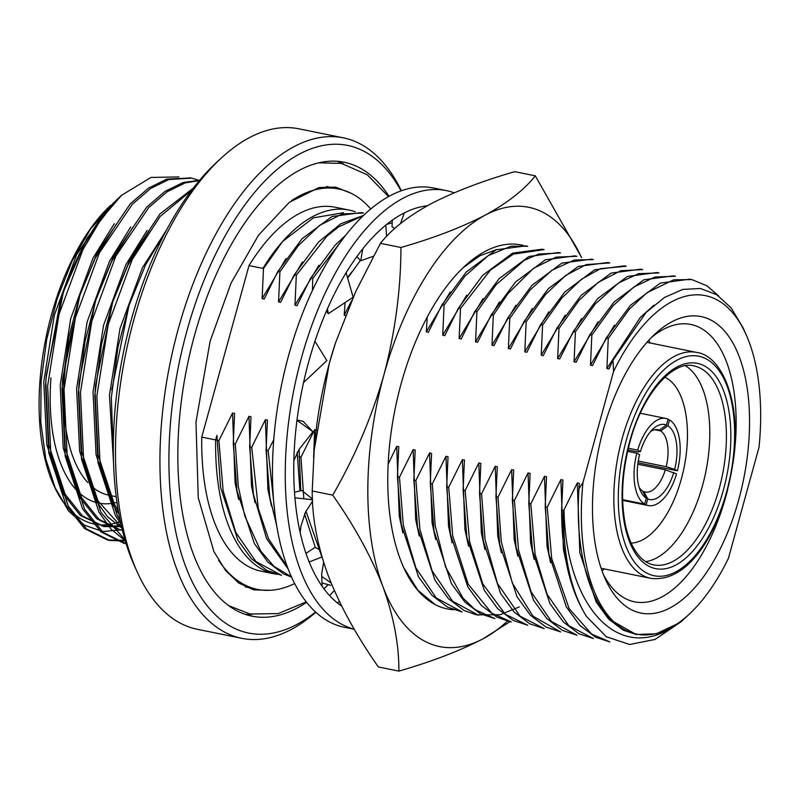 <?xml version="1.0" encoding="UTF-8"?>
<svg xmlns="http://www.w3.org/2000/svg" width="799" height="799" viewBox="0 0 799 799"><rect width="100%" height="100%" fill="white"/><g stroke="black" fill="none" stroke-linecap="round" stroke-linejoin="round"><path stroke-width="1.2" d="M523.385 245.483A185.688 90.876 101.5 0 0 464.758 266.177A185.688 90.876 101.5 0 0 403.655 567.43A185.688 90.876 101.5 0 0 435.235 604.633L417.867 590.231L403.875 567.889M462.991 267.835L479.959 255.74L496.838 249.498M435.235 604.633A185.688 90.876 101.5 0 0 447.28 608.918A185.688 90.876 101.5 0 0 453.652 609.747M581.402 257.448A224.11 109.673 101.5 0 0 485.223 215.131A224.11 109.673 101.5 0 0 383.949 374.781A224.11 109.673 101.5 0 0 382.911 586.596A224.11 109.673 101.5 0 0 483.145 638.751A224.11 109.673 101.5 0 0 507.485 621.103M400.948 247.49C400.808 289.777 395.145 332.204 383.949 374.781C371.974 416.629 354.896 456.748 332.734 495.13C354.486 526.082 371.215 556.573 382.911 586.596C393.717 616.498 399.041 644.673 398.871 671.11L378.356 666.955C356.644 636.074 339.915 605.582 328.179 575.49C317.383 545.657 312.059 517.482 312.219 490.976L314.187 450.266L329.218 363.685L335.54 342.781L355.625 291.805L380.434 243.335C391.37 229.443 408.059 216.339 430.501 204.035C453.792 191.93 481.887 181.143 514.776 171.665L535.29 175.83C524.314 189.753 507.625 202.846 485.223 215.131C461.862 227.256 433.767 238.042 400.948 247.49L380.434 243.335M398.871 671.11C431.76 661.632 459.854 650.845 483.145 638.751L510.012 621.642M581.582 257.508L535.29 175.83M332.734 495.13L312.219 490.976M314.187 450.266L314.516 446.271A224.11 109.673 -78.5 0 1 329.218 363.685A224.11 109.673 101.5 0 1 335.46 343.021L335.54 342.781M335.72 342.222A224.11 109.673 101.5 0 0 335.46 343.021M300.784 490.756L299.076 449.408L312.948 431.78L296.868 420.244L296.819 421.473A207.85 101.723 101.5 0 0 294.931 497.807L295.021 498.836A207.85 101.723 101.5 0 0 309.153 561.937L309.473 562.696A207.85 101.723 101.5 0 0 337.468 602.965L337.947 603.345A207.85 101.723 101.5 0 0 341.612 605.992M303.55 382.561L326.881 360.619L314.866 341.173L314.566 342.391A207.85 101.723 101.5 0 0 296.958 420.314M326.382 311.211L328.309 313.707L353.138 297.198L346.087 272.599L345.577 273.638A207.85 101.723 101.5 0 0 314.936 341.273M386.616 236.394L385.757 224.978L385.128 225.678A207.85 101.723 101.5 0 0 346.127 272.739M427.195 205.802A207.85 101.723 101.5 0 0 385.767 225.148M454.162 192.819A224.12 109.683 101.5 0 0 446.212 190.562A224.12 109.683 101.5 0 0 301.413 358.042A224.12 109.683 101.5 0 0 354.227 629.173M446.212 190.562L433.418 187.965A224.12 109.683 101.5 0 0 288.629 355.445A224.12 109.683 101.5 0 0 344.319 627.245L354.277 629.272M392.259 220.184L392.039 226.846L394.836 228.424M400.469 223.64L404.304 212.884M356.833 256.619L360.729 260.744L362.756 248.839M360.729 260.744L373.313 256.279M328.309 313.707L327.43 308.784M312.948 431.78L303.101 421.303L296.998 420.014M299.076 449.398L293.862 460.554M312.459 499.035L301.872 490.506L294.501 492.234M312.489 499.745L294.831 497.797M312.559 501.233L305.578 511.959L300.953 526.022L300.164 532.553M320.049 549.972L315.196 547.345L305.967 553.347M321.987 556.953L309.043 562.017M323.635 562.356L321.647 573.992L322.117 586.316M339.335 601.377L337.368 603.115M334.302 590.481L329.578 595.625M108.674 207.87L76.644 254.641L54.312 315.225L43.775 381.932L46.801 444.644L63.081 493.842L80.349 515.455L103.91 526.551L82.407 515.864L65.128 494.261L48.859 445.063L45.833 382.351L46.352 374.911L63.53 291.555L86.971 238.262L116.225 200.209L120.419 196.334A185.688 90.876 101.5 0 1 121.548 195.306L101.093 219.086L83.006 249.468L58.996 314.406L47.63 385.907L50.796 453.123L68.165 505.847L86.632 528.998L109.633 540.444L125.313 541.013M198.721 180.224L191.67 178.137L168.809 179.555L150.612 188.504L132.274 204.294L99.426 252.804L75.416 317.732L64.04 389.233L67.206 456.449L84.584 509.183L103.041 532.324L126.162 543.789M199.311 180.624L185.228 182.881L167.021 191.83L148.694 207.62L115.845 256.129L91.825 321.068L80.459 392.569L83.625 459.785L101.004 512.509L124.944 539.754M191.62 190.322L160.15 216.469L132.264 259.465L108.245 324.394L96.879 395.895L100.045 463.11L117.423 515.844L120.17 520.489M120.419 196.334A185.688 90.876 101.5 0 0 59.985 302.971L46.112 377.837L45.573 385.488L48.739 452.703L66.117 505.437L84.574 528.578L107.575 540.024L125.113 540.334M190.641 177.947L166.751 179.136L148.554 188.085L130.227 203.875L97.378 252.384L79.99 294.781L68.694 337.607L61.992 388.823L65.158 456.039L82.527 508.763L101.004 531.914L123.995 543.35L126.142 543.739M199.62 180.254L183.171 182.472L164.974 191.41L146.646 207.201L113.798 255.72L96.399 298.107L85.113 340.933L78.412 392.149L81.578 459.365L98.946 512.089L110.911 528.968L125.263 540.813M193.268 188.155L159.91 213.972L130.207 259.046L112.819 301.443L101.533 344.259L94.821 395.475L97.987 462.691L115.366 515.425L121.019 524.434M120.379 521.497A172.674 84.504 -78.5 0 1 54.821 487.6M122.277 529.787L102.602 531.525L84.394 525.143L68.584 511.01L53.843 485.492A172.674 84.504 -78.5 0 1 39.95 381.023A172.674 84.504 -78.5 0 1 110.662 205.343M55.8 489.807L45.793 458.986L40.779 422.142L41.099 381.463L46.722 339.365L57.298 298.377L72.14 260.983L90.567 228.993L113.818 202.507M121.548 195.306L150.921 177.428L178.966 176.939M63.53 291.555L59.985 302.971M166.352 230.342L145.658 264.659L128.989 305.528L117.962 347.225L111.331 397.702L113.388 456.119M50.956 377.777A151.271 74.027 101.5 0 0 112.06 503.34M113.718 503.05A151.271 74.027 101.5 0 0 116.984 502.281M87.75 482.506A141.503 69.253 -78.5 0 1 64.32 377.987A141.503 69.253 -78.5 0 1 75.086 319.001M107.885 494.99A141.503 69.253 -78.5 0 1 90.806 485.582M101.853 526.132L121.338 525.842M114.257 223.72L93.064 257.967L70.731 318.551L60.195 385.268L63.221 447.979L79.491 497.178L96.769 518.781L118.272 529.457L122.357 530.097M130.676 227.046L109.483 261.303L87.151 321.877L76.614 388.594L79.64 451.305L95.91 500.504L107.685 516.883L121.867 528.069M147.096 230.382L125.902 264.629L103.57 325.213L93.034 391.919L96.05 454.641L112.329 503.839L118.901 513.997M166.661 229.762L142.322 267.955L119.99 328.539L109.453 395.255L113.608 464.009M99.895 220.804L85.243 242.866M103.91 526.551L121.528 526.631M116.314 224.129L95.121 258.387L79.52 296.199M79.99 294.781L62.771 378.237L62.252 385.677L65.268 448.389L81.548 497.597L98.816 519.2L120.319 529.877L122.397 530.246M132.724 227.465L111.54 261.712L95.48 300.893L79.191 381.572L78.672 389.013L81.688 451.725L97.967 500.923L121.648 527.17M149.143 230.791L127.95 265.048L112.359 302.861M112.819 301.443L95.61 384.898L95.081 392.339L98.107 455.05L114.387 504.249L118.312 510.671M128.989 305.528L111.95 389.163M137.348 572.244L134.612 566.191A248.839 121.778 -78.5 0 1 131.216 320.009A248.839 121.778 -78.5 0 1 216.489 162.487L221.363 157.982A255.34 124.964 101.5 0 0 133.872 319.63A255.34 124.964 101.5 0 0 137.348 572.244A255.34 124.964 101.5 0 0 197.323 629.292L241.807 638.321A255.34 124.964 -78.5 0 1 178.347 328.649A255.34 124.964 -78.5 0 1 343.32 137.828A255.34 124.964 -78.5 0 1 401.338 190.721M355.215 211.795A185.698 90.876 101.5 0 0 348.933 210.027L335.031 207.211A185.698 90.876 101.5 0 0 248.998 265.588L201.757 437.113A185.698 90.876 101.5 0 0 261.213 571.195L275.106 574.012A185.698 90.876 101.5 0 0 277.313 574.401M218.616 560.329A204.274 99.965 101.5 0 0 257.518 589.392A204.274 99.965 101.5 0 0 294.741 583.51M370.716 208.929A204.274 99.965 101.5 0 0 338.726 189.003A204.274 99.965 101.5 0 0 291.555 200.629M582.97 482.506L578.965 488.838C575.04 546.466 587.595 597.902 611.854 620.693L636.124 634.496L656.289 633.787L677.222 623.899C620.234 666.256 566.042 608.079 563.994 509.872L563.525 510.481A185.688 90.876 -78.5 0 0 586.646 616.638L606.331 636.753L629.682 644.503L655.12 639.41L680.868 621.912L689.078 614.331A172.674 84.504 101.5 0 0 728.458 558.211L759.05 447.16A172.674 84.504 101.5 0 0 745.896 334.182A172.674 84.504 101.5 0 0 613.562 371.455L582.97 482.506A172.674 84.504 101.5 0 0 689.078 614.331M745.896 334.182L742.88 327.52L731.185 307.945L716.903 294.801L700.493 288.499L682.736 289.428L664.388 297.508L646.081 312.469L613.033 360.189L613.562 371.455M427.225 317.033L426.306 331.885L428.364 332.304L442.017 304.749L444.074 305.168L442.726 335.22L444.783 335.64L458.436 308.084L460.494 308.494L459.145 338.546L461.193 338.966L474.856 311.41L476.913 311.83L475.565 341.882L477.612 342.292L491.275 314.736L493.333 315.156L491.984 345.208L494.032 345.627L507.695 318.072L509.742 318.481L508.394 348.534L510.451 348.953L524.114 321.398L526.161 321.817L524.813 351.87L526.871 352.289L540.524 324.734L542.581 325.143L541.233 355.195L543.28 355.615L556.943 328.059L559 328.479L557.652 358.531L559.699 358.941L573.362 331.385L575.41 331.805L574.072 361.857L576.119 362.277L589.782 334.721L591.829 335.131L590.481 365.193L592.538 365.602L606.201 338.047L608.259 338.466L629.292 309.203L647.04 292.664L673.707 279.79L691.864 279.59L706.975 285.812L718.71 296.01M606.201 338.047L630.471 305.288L660.324 283.096L689.807 279.171L691.864 279.59M591.829 335.131L612.963 305.787L633.757 287.071L654.99 277.003L675.435 276.254L673.387 275.845L643.904 279.77L614.051 301.962L589.782 334.721M575.41 331.805L594.985 304.249L618.586 282.906L638.571 273.677L659.025 272.928L656.968 272.519L627.485 276.434L597.642 298.636L573.362 331.385M559 328.479L578.975 300.464L598.171 282.397L620.823 270.711L642.616 269.603L640.558 269.183L611.075 273.108L581.223 295.3L556.943 328.059M542.581 325.143L561.897 297.887L581.532 279.231L600.548 268.644L626.186 266.267L624.139 265.857L594.656 269.782L564.803 291.975L540.524 324.734M526.161 321.817L545.537 294.481L565.722 275.435L586.186 264.599L609.767 262.941L607.719 262.521L578.236 266.447L548.384 288.639L524.114 321.398M509.742 318.481L530.057 290.067L551.909 270.262L574.371 259.995L593.347 259.605L591.3 259.196L561.817 263.121L531.964 285.313L507.695 318.072M493.333 315.156L507.994 293.573L533.492 268.334L556.234 257.088L576.948 256.289L574.88 255.87L545.397 259.785L515.555 281.987L491.275 314.736M476.913 311.83L496.139 284.664L524.234 260.344L538.756 254.052L560.518 252.953L558.471 252.534L528.988 256.459L499.135 278.651L474.856 311.41M460.494 308.494L490.236 270.302L513.328 254.132L544.099 249.618L542.052 249.208L512.568 253.133L482.716 275.325L458.436 308.084M444.074 305.168L464.918 276.154L488.289 255.6L511.13 246.182L527.69 246.292L525.632 245.872L496.149 249.797L466.296 271.99L442.017 304.749M347.655 278.072L360.409 260.404M386.576 235.945L387.825 235.136M386.766 224.339L392.169 222.851M262.891 268.414A185.688 90.876 -78.5 0 1 282.606 241.508A185.698 90.876 101.5 0 0 262.901 268.404L263.48 268.534L262.132 298.586L264.189 299.006L277.842 271.45L279.9 271.87L278.551 301.922L280.609 302.342L294.262 274.786L296.319 275.196L294.971 305.248L297.018 305.667L310.681 278.112L312.739 278.531L340.104 242.616M310.681 278.112L334.961 245.353L345.438 235.495M296.319 275.196L326.931 236.194L338.606 226.896L361.198 216.649M294.262 274.786L318.541 242.027L340.744 223.8L363.415 215.47M279.9 271.87L298.257 245.732L319.63 225.368L341.992 214.032L363.515 212.993L361.458 212.574L331.975 216.499L302.122 238.691L277.842 271.45M238.641 499.455L235.076 482.776L232.549 413.023L218.886 440.579L223.131 490.756L235.795 532.394L255.88 561.527L281.498 575.3L267.036 570.526L251.415 558.721L237.952 540.254L220.594 487.5L216.919 435.325L215.65 439.929A185.698 90.876 101.5 0 0 275.106 574.012M218.886 440.579L216.839 440.159M291.675 577.168L283.455 573.852L267.835 562.057L254.372 543.58L237.003 490.836L233.258 443.485L234.596 413.433L232.549 413.023M291.545 576.868L273.997 566.401L260.694 550.99L244.754 515.834L238.332 486.711L235.305 443.904L233.258 443.485M288.379 569.317L266.616 538.716L253.423 494.162L249.668 446.821L251.016 416.768L248.968 416.349L235.305 443.904M287.49 567L268.494 538.756L258.347 508.663L251.725 447.23L249.668 446.821M330.726 585.287L321.987 582.99M276.834 526.221L269.842 497.487L266.087 450.147L267.435 420.094L265.388 419.675L251.725 447.23M274.856 512.379L268.144 450.566L266.087 450.147M331.126 583L321.737 576.439M323.945 563.325L323.495 562.646M315.265 547.385L304.519 513.757M321.907 556.983L305.987 511.34M303.82 498.786L300.973 457.228L298.926 456.808M419.235 536.089L415.66 519.41L413.143 449.647L399.48 477.203L403.305 525.073L415.86 567.839L436.164 597.862L462.072 611.924L447.63 607.15L432.009 595.355L418.546 576.878L401.188 524.134L397.433 476.783L398.771 446.731L396.723 446.321L388.164 464.119M399.48 477.203L397.433 476.783M519.3 606.93L500.054 614.781L476.434 614.84L464.049 610.476L448.419 598.681L434.966 580.204L417.597 527.46L413.842 480.119L415.19 450.067L413.143 449.647M478.491 615.25L452.534 601.148L432.089 570.776L419.924 529.447L415.899 480.529L413.842 480.119M452.074 542.741L448.499 526.062L445.972 456.309L432.319 483.864L435.145 525.362L445.542 566.9L463.07 598.151L475.235 609.737L494.921 618.596L480.459 613.812L464.838 602.007L451.375 583.54L434.017 530.786L430.262 483.445L431.61 453.393L429.562 452.983L415.899 480.529M432.319 483.864L430.262 483.445M509.273 621.502L496.878 617.138L481.258 605.342L467.795 586.865L450.436 534.122L446.681 486.781L448.029 456.728L445.972 456.309M509.273 621.492L511.32 621.912L491.794 613.183L468.194 584.219L452.673 535.7L448.728 487.19L446.681 486.781M484.903 549.402L481.338 532.723L478.811 462.971L465.158 490.526L469.532 541.432L482.776 583.859L505.228 614.191L527.74 625.247L513.298 620.473L497.677 608.668L484.214 590.201L466.856 537.447L463.1 490.107L464.449 460.054L462.391 459.635L448.728 487.19M465.158 490.526L463.1 490.107M501.323 552.738L497.747 536.059L495.23 466.296L481.567 493.852L485.073 539.685L497.497 583.49L520.069 616.169L544.159 628.573L529.717 623.799L514.097 612.004L500.633 593.527L483.275 540.783L479.52 493.432L480.858 463.38L478.811 462.971M481.567 493.852L479.52 493.432M517.742 556.064L514.166 539.385L511.65 469.632L497.987 497.188L501.283 541.722L512.339 583.09L532.953 616.149L560.578 631.909L546.136 627.125L530.506 615.33L517.053 596.853L499.685 544.109L495.929 496.768L497.278 466.716L495.23 466.296M497.987 497.188L495.929 496.768M576.988 635.235L562.546 630.461L546.925 618.656L533.462 600.189L516.104 547.435L512.349 500.094L513.697 470.042L511.65 469.632M576.988 635.225L551.35 621.422L531.085 591.839L518.521 549.972L514.406 500.514L512.349 500.094M550.581 562.726L547.005 546.047L544.479 476.284L530.816 503.839L535.09 554.116L547.135 594.366L568.768 625.667L593.417 638.561L578.965 633.787L563.345 621.992L549.882 603.515L532.524 550.771L528.768 503.43L530.117 473.378L528.059 472.958L514.406 500.514M530.816 503.839L528.768 503.43M566.99 566.052L563.425 549.372L560.898 479.62L547.235 507.175L551.69 558.451L569.178 608.718L591.64 634.086L609.837 641.897L595.385 637.123L579.764 625.317L566.301 606.85L548.943 554.097L545.188 506.756L546.536 476.703L544.479 476.284M547.235 507.175L545.188 506.756M563.525 510.481L561.607 510.082L562.945 480.029L560.898 479.62M586.646 616.638C570.057 590.451 561.707 554.935 561.607 510.082M263.48 268.534L282.686 241.408L313.398 217.837L343.56 212.724M603.355 429.632A151.271 74.027 -78.5 0 1 655.18 333.872A151.271 74.027 -78.5 0 1 745.327 377.877A151.271 74.027 -78.5 0 1 705.577 573.872A151.271 74.027 -78.5 0 1 605.412 579.275A151.271 74.027 -78.5 0 1 603.355 429.632M608.259 338.466L606.9 368.519L608.958 368.938L613.033 360.189M578.965 488.838L579.365 483.365L577.317 482.946L563.994 509.872M606.9 368.519L640.299 317.453L653.932 305.198M590.481 365.193L614.411 325.223M574.072 361.857L598.002 321.887M557.652 358.531L581.582 318.561M541.233 355.195L565.163 315.225M524.813 351.87L548.743 311.9M508.394 348.534L532.324 308.574M491.984 345.208L515.914 305.238M475.565 341.882L499.495 301.912M459.145 338.546L483.075 298.576M442.726 335.22L466.656 295.25M426.306 331.885L450.237 291.925M345.038 302.581L344.219 315.235L351.76 300.454M344.219 315.235L346.277 315.655M347.525 277.633L351.74 271.94M294.971 305.248L318.901 265.278M278.551 301.922L302.481 261.952M262.132 298.586L286.062 258.626M534.161 559.39L530.586 542.711L528.059 472.958M468.494 546.077L464.918 529.397L462.391 459.635M435.655 539.415L432.079 522.736L429.562 452.983M402.816 532.753L399.25 516.074L396.723 446.321M313.617 457.767L314.636 429.672L300.973 457.228M316.684 430.082L314.636 429.672M299.925 490.966L297.188 452.234M271.48 506.117L267.905 489.437L265.388 419.675M255.061 502.781L251.485 486.102L248.968 416.349M636.124 634.496L623.3 630.171L608.698 619.165L596.104 601.927L579.834 552.708L577.317 482.946M312.739 278.531L312.439 290.327M273.787 439.73L268.144 450.566M201.757 437.113L215.65 439.929M262.901 268.404L248.998 265.588M348.933 210.027A185.698 90.876 101.5 0 0 282.686 241.408M602.066 570.995A141.503 69.253 101.5 0 0 604.294 568.898M650.116 342.991A141.503 69.253 101.5 0 0 648.878 340.194M603.395 574.531A141.503 69.253 101.5 0 0 634.546 601.827A141.503 69.253 101.5 0 0 727.709 489.437M732.813 464.239A141.503 69.253 101.5 0 0 690.795 324.454A141.503 69.253 101.5 0 0 651.485 337.458M645.762 561.667A101.493 49.668 101.5 0 0 705.787 471.889A101.493 49.668 101.5 0 0 685.482 365.812M245.223 614.321A231.6 113.338 101.5 0 0 252.104 614.411M343.49 163.865A231.6 113.338 101.5 0 0 337.118 161.258M388.993 196.284A231.6 113.338 101.5 0 0 344.159 162.227A231.6 113.338 101.5 0 0 194.537 335.3A231.6 113.338 101.5 0 0 252.085 616.179A231.6 113.338 101.5 0 0 306.646 602.266M343.32 137.828L298.836 128.809A255.34 124.964 101.5 0 0 221.363 157.982M315.855 612.214A255.34 124.964 -78.5 0 1 241.807 638.321M401.028 190.831A248.839 121.778 101.5 0 0 186.816 331.285A248.839 121.778 101.5 0 0 190.562 578.236A248.839 121.778 101.5 0 0 315.605 611.994M631.17 543.11A85.223 41.708 101.5 0 0 684.084 467.485A85.223 41.708 101.5 0 0 664.818 377.208M673.777 472.469A38.262 18.727 -78.5 0 1 647.759 498.976L643.914 491.615A31.76 15.541 101.5 0 0 645.232 492.014A31.76 15.541 101.5 0 0 665.307 469.822L676.543 473.907A44.434 21.743 101.5 0 1 648.279 505.567L622.651 500.364M666.166 466.706A31.76 15.541 101.5 0 0 660.633 430.911L667.914 425.807A38.262 18.727 -78.5 0 1 674.636 469.353L666.166 466.706L638.251 461.043M627.934 449.947L637.792 451.944L640.438 451.555A38.262 18.727 -78.5 0 1 653.103 428.883A38.262 18.727 -78.5 0 1 666.456 425.048L659.185 430.152A31.76 15.541 101.5 0 0 657.867 429.762A31.76 15.541 101.5 0 0 650.586 431.53M656.498 429.612L659.185 430.152M660.633 430.911L654.86 429.742M665.307 469.822L637.792 464.239M642.736 491.375L643.914 491.615M639.23 487.55A31.76 15.541 101.5 0 0 642.466 490.856L646.301 498.216A38.262 18.727 -78.5 0 1 640.518 490.966A38.262 18.727 -78.5 0 1 639.58 454.671L636.823 453.233L627.615 451.365M646.301 498.216L644.673 504.129L622.631 499.655M622.641 500.124L646.131 504.888L647.759 498.976M646.131 504.888A44.434 21.743 101.5 0 0 648.279 505.567M637.982 462.791L677.402 470.791L674.636 469.353M677.402 470.791A44.434 21.743 101.5 0 0 669.542 419.894L667.914 425.807M667.964 419.575L669.542 419.894M640.438 451.555L637.672 450.117A44.434 21.743 101.5 0 1 665.947 418.466A44.434 21.743 101.5 0 1 668.084 419.135L666.456 425.048M628.344 448.229L637.672 450.117M636.823 453.233A44.434 21.743 101.5 0 0 644.673 504.129M626.386 439.879A112 54.811 101.5 0 0 675.964 571.794A112 54.811 101.5 0 0 727.1 386.147A112 54.811 101.5 0 0 626.386 439.879M629.632 441.567A104.739 51.256 -78.5 0 1 723.814 391.32A104.739 51.256 -78.5 0 1 675.994 564.933A104.739 51.256 -78.5 0 1 629.632 441.567M696.608 352.419C720.828 355.425 739.135 397.363 734.541 448.519C729.107 514.706 694.491 584.079 650.795 578.336A115.256 56.399 -78.5 0 1 622.151 438.551A115.256 56.399 -78.5 0 1 696.608 352.419L646.93 342.342M653.532 564.843A101.493 49.668 101.5 0 0 722.376 475.255A101.493 49.668 101.5 0 0 693.872 365.912C673.567 359.9 642.526 393.458 629.992 441.867C622.071 471.77 620.513 499.275 625.317 524.384C627.245 533.712 630.021 541.592 633.637 548.024C639.31 557.792 645.942 563.395 653.532 564.843M350.821 193.138L335.6 187.126L319.041 187.505L289.298 202.327L258.536 235.146L231.071 283.076L210.097 341.283L195.985 422.102L198.242 497.747L213.892 551.56L225.528 570.396L238.671 583.01L253.842 589.892L270.262 590.301M228.774 605.662L250.007 614.012L278.232 613.602L306.307 601.847M318.601 162.826L341.403 163.405L367.24 174.781L388.514 196.554M328.219 584.778L323.865 588.743M191.67 178.137L189.613 177.718M126.052 543.769L124.005 543.35M109.633 540.444L107.585 540.024M116.225 496.698L109.942 495.42M118.272 529.457L120.319 529.877M46.352 374.911L46.112 377.837M62.771 378.237L62.532 381.163M95.48 300.893L96.399 298.107M79.191 381.572L78.951 384.499M95.61 384.898L95.371 387.825M112.03 388.224L111.87 390.142M650.795 578.336L601.118 568.259M245.403 586.945L257.518 589.392M326.621 186.547L338.726 189.003M665.947 418.466L640.319 413.263"/></g></svg>
